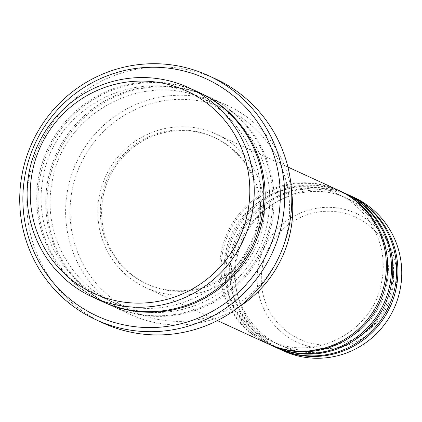 <?xml version="1.0" encoding="UTF-8"?>
<svg xmlns="http://www.w3.org/2000/svg" width="422" height="422" viewBox="0 0 422 422"><rect width="100%" height="100%" fill="white"/><g stroke="black" fill="none" stroke-linecap="round" stroke-linejoin="round"><path stroke-width="0.32" stroke-dasharray="2.11 1.58" d="M338.323 190.201A84.474 83.034 -65.3 0 0 221.218 252.498A84.474 83.034 -65.3 0 0 267.822 343.74M338.966 190.496A84.474 83.034 -65.3 0 0 222.499 253.089A84.474 83.034 -65.3 0 0 268.466 344.03M343.461 192.559A84.474 83.034 -65.3 0 0 226.35 254.856A84.474 83.034 -65.3 0 0 272.955 346.098M344.099 192.854A84.474 83.034 -65.3 0 0 227.637 255.447A84.474 83.034 -65.3 0 0 273.598 346.388M348.593 194.917A84.474 83.034 -65.3 0 0 231.488 257.214A84.474 83.034 -65.3 0 0 278.093 348.456M349.237 195.212A84.474 83.034 -65.3 0 0 232.77 257.805A84.474 83.034 -65.3 0 0 278.736 348.746M71.93 191.303A111.355 109.451 114.7 0 1 200.102 101A111.355 109.451 114.7 0 1 287.725 229.452A111.355 109.451 114.7 0 1 159.558 319.749A111.355 109.451 114.7 0 1 71.93 191.303M291.618 192.342A115.195 113.228 -65.3 0 0 227.258 105.4A115.195 113.228 -65.3 0 0 67.567 190.348A115.195 113.228 -65.3 0 0 131.115 314.765A115.195 113.228 -65.3 0 0 239.005 306.915M198.372 92.133A115.195 113.228 -65.3 0 0 38.682 177.087A115.195 113.228 -65.3 0 0 102.23 301.503M48.952 181.803A115.195 113.228 -65.3 0 0 112.5 306.219A115.195 113.228 -65.3 0 0 272.19 221.265A115.195 113.228 -65.3 0 0 208.642 96.849A115.195 113.228 -65.3 0 0 48.952 181.803M262.964 225.438A84.474 83.034 -65.3 0 0 216.365 134.196A84.474 83.034 -65.3 0 0 99.26 196.494A84.474 83.034 -65.3 0 0 145.859 287.735A84.474 83.034 -65.3 0 0 262.964 225.438M259.245 224.778A80.634 79.257 -65.3 0 0 214.761 137.688A80.634 79.257 -65.3 0 0 102.979 197.153A80.634 79.257 -65.3 0 0 147.463 284.243A80.634 79.257 -65.3 0 0 259.245 224.778M257.963 224.188A80.634 79.257 -65.3 0 0 213.479 137.097A80.634 79.257 -65.3 0 0 101.697 196.562A80.634 79.257 -65.3 0 0 146.181 283.658A80.634 79.257 -65.3 0 0 257.963 224.188M215.368 78.814A134.391 132.097 -65.3 0 0 29.065 177.926A134.391 132.097 -65.3 0 0 103.205 323.078M353.731 197.274A84.474 83.034 -65.3 0 0 236.621 259.572A84.474 83.034 -65.3 0 0 283.225 350.814M262.421 266.672A67.124 65.98 114.7 0 1 339.684 212.24A67.124 65.98 114.7 0 1 392.507 289.666A67.124 65.98 114.7 0 1 315.245 344.099A67.124 65.98 114.7 0 1 262.421 266.672M395.625 290.083A70.833 69.625 -65.3 0 0 339.884 208.378A70.833 69.625 -65.3 0 0 258.354 265.818A70.833 69.625 -65.3 0 0 314.095 347.528A70.833 69.625 -65.3 0 0 395.625 290.083M102.873 301.793A115.195 113.228 114.7 0 1 39.963 177.678A115.195 113.228 114.7 0 1 199.01 92.429M47.67 181.212A115.195 113.228 -65.3 0 0 138.316 314.089A115.195 113.228 -65.3 0 0 270.908 220.674A115.195 113.228 -65.3 0 0 180.257 87.797A115.195 113.228 -65.3 0 0 47.67 181.212M381.794 281.036C374.303 331.201 314.554 362.978 270.064 340.543C237.85 326.412 218.527 288.611 225.633 253.495C233.123 203.32 292.884 171.554 337.363 193.983C369.577 208.115 388.899 245.915 381.794 281.036M386.927 283.394C379.441 333.559 319.686 365.336 275.202 342.901C242.982 328.77 223.66 290.969 230.771 255.853C238.261 205.678 298.022 173.911 342.5 196.341C374.715 210.472 394.037 248.273 386.927 283.394M392.064 285.752C384.574 335.917 324.824 367.694 280.335 345.259C248.12 331.128 228.798 293.327 235.903 258.211C243.394 208.035 303.154 176.269 347.633 198.699C379.847 212.83 399.17 250.631 392.064 285.752M258.786 216.143C248.447 285.409 165.941 329.297 104.477 298.307C59.966 278.784 33.285 226.567 43.097 178.079C53.436 108.807 135.958 64.93 197.412 95.915C241.922 115.443 268.603 167.661 258.786 216.143M52.085 182.209C42.269 230.692 68.95 282.909 113.46 302.432C174.93 333.422 257.436 289.534 267.775 220.273C277.586 171.786 250.911 119.568 206.395 100.046C144.946 69.055 62.424 112.938 52.085 182.209M287.904 167.049L216.365 134.196M214.761 137.688L213.479 137.097M227.258 105.4L208.642 96.849M131.115 314.765L112.5 306.219M147.463 284.243L146.181 283.658M217.404 320.588L145.859 287.735"/><path stroke-width="0.63" d="M217.404 320.588L267.822 343.74A84.474 83.034 -65.3 0 0 384.927 281.437A84.474 83.034 -65.3 0 0 338.323 190.201L287.904 167.049M268.466 344.03A84.474 83.034 -65.3 0 0 269.104 344.326A84.474 83.034 -65.3 0 0 386.209 282.028A84.474 83.034 -65.3 0 0 339.61 190.791A84.474 83.034 -65.3 0 0 338.966 190.496M269.104 344.326L272.955 346.098A84.474 83.034 -65.3 0 0 390.06 283.795A84.474 83.034 -65.3 0 0 343.461 192.559L339.61 190.791M273.598 346.388A84.474 83.034 -65.3 0 0 274.242 346.684A84.474 83.034 -65.3 0 0 391.347 284.386A84.474 83.034 -65.3 0 0 344.742 193.149A84.474 83.034 -65.3 0 0 344.099 192.854M274.242 346.684L278.093 348.456A84.474 83.034 -65.3 0 0 395.198 286.153A84.474 83.034 -65.3 0 0 348.593 194.917L344.742 193.149M278.736 348.746A84.474 83.034 -65.3 0 0 279.375 349.041A84.474 83.034 -65.3 0 0 396.48 286.744A84.474 83.034 -65.3 0 0 349.875 195.507A84.474 83.034 -65.3 0 0 349.237 195.212M247.93 211.174A111.355 109.451 -65.3 0 0 160.302 82.728A111.355 109.451 -65.3 0 0 32.13 173.025A111.355 109.451 -65.3 0 0 119.758 301.477A111.355 109.451 -65.3 0 0 247.93 211.174M29.055 172.667A115.195 113.228 114.7 0 1 188.745 87.713A115.195 113.228 114.7 0 1 252.293 212.129A115.195 113.228 114.7 0 1 92.603 297.083A115.195 113.228 114.7 0 1 29.055 172.667M239.005 306.915A115.195 113.228 -65.3 0 0 290.805 229.811A115.195 113.228 -65.3 0 0 291.618 192.342M278.087 219.772A130.551 128.325 -65.3 0 0 175.352 69.176A130.551 128.325 -65.3 0 0 25.083 175.046A130.551 128.325 -65.3 0 0 127.819 325.642A130.551 128.325 -65.3 0 0 278.087 219.772M22.002 174.682A134.391 132.097 114.7 0 1 208.31 75.57A134.391 132.097 114.7 0 1 282.45 220.722A134.391 132.097 114.7 0 1 96.147 319.834A134.391 132.097 114.7 0 1 22.002 174.682M92.603 297.083L102.23 301.503A115.195 113.228 -65.3 0 0 261.92 216.549A115.195 113.228 -65.3 0 0 198.372 92.133L188.745 87.713M96.147 319.834L103.205 323.078A134.391 132.097 -65.3 0 0 289.513 223.966A134.391 132.097 -65.3 0 0 215.368 78.814L208.31 75.57M279.375 349.041L283.225 350.814A84.474 83.034 -65.3 0 0 400.33 288.511A84.474 83.034 -65.3 0 0 353.731 197.274L349.875 195.507M199.01 92.429A115.195 113.228 114.7 0 1 263.207 217.14A115.195 113.228 114.7 0 1 102.873 301.793"/></g></svg>
